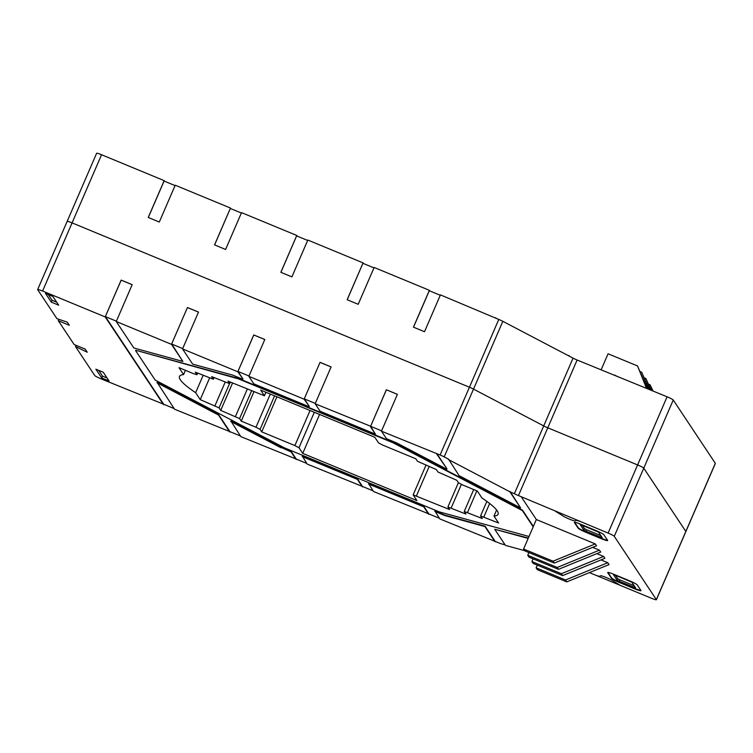 <?xml version="1.0" encoding="UTF-8"?>
<svg xmlns="http://www.w3.org/2000/svg" width="753" height="753" viewBox="0 0 753 753"><rect width="100%" height="100%" fill="white"/><g stroke="black" fill="none" stroke-linecap="round" stroke-linejoin="round"><path stroke-width="1.13" d="M163.702 404.257L100.902 378.768A6.052 0.621 23.4 0 1 94.756 375.54L75.498 346.568L87.263 352.225L85.183 349.091L74.133 344.526L58.301 320.712L69.351 325.277L67.271 322.143L56.936 318.66L37.678 289.689A6.052 0.621 23.4 0 1 37.65 289.566L67.139 221.42A6.052 0.621 23.4 0 1 72.072 222.888L469.439 387.221A6.033 0.621 23.4 0 1 473.515 389.103L543.713 425.916A6.033 0.621 -156.6 0 0 547.789 427.798L637.603 464.94A6.062 0.621 23.4 0 1 643.759 468.168L685.832 531.458A6.052 0.621 23.4 0 1 685.861 531.58A6.052 0.621 -156.6 0 0 685.832 531.458L643.759 468.168A6.062 0.621 -156.6 0 0 637.603 464.94L547.789 427.798A6.033 0.621 23.4 0 1 543.713 425.916L473.515 389.103A6.033 0.621 -156.6 0 0 469.439 387.221L72.072 222.888A6.052 0.621 -156.6 0 0 67.139 221.42A6.052 0.621 -156.6 0 0 67.168 221.542M58.301 320.712L58.903 319.319M75.498 346.568L76.044 345.307M505.122 544.88L502.147 544.061A6.043 0.621 23.4 0 1 498.42 542.725L439.78 518.902L434.942 511.014L445.042 515.193L485.083 526.187L495.192 541.388M428.909 513.932L373.479 491.483L368.641 483.595L423.892 506.449L428.843 513.904L439.338 518.243M362.598 486.513L307.177 464.064L302.339 456.177L357.59 479.03L362.541 486.485L373.036 490.824M296.305 459.095L240.875 436.646L230.926 421.078L281.18 447.433L291.289 451.612L296.24 459.066L306.735 463.406M230.004 431.676L174.574 409.227L157.132 382.383L218.624 414.63L229.938 431.648L240.433 435.987M524.69 550.669L505.451 545.388L494.721 529.246L528.333 538.056M261.733 431.874L294.884 445.578L298.988 447.734L302.734 453.372L416.917 500.594L413.152 494.872L449.588 509.555L447.903 506.976L465.919 514.045L464.234 511.456L482.249 518.525L480.565 515.937L498.59 523.006L493.987 516.078A172.503 17.733 -156.6 0 0 498.081 514.252A172.503 17.733 -156.6 0 0 481.948 497.968L477.346 491.05L462.606 484.951L458.502 482.805L456.836 480.301L438.011 472.056L436.345 469.552L417.501 461.307L415.844 458.793L382.693 445.089L378.59 442.933L374.843 437.295L260.66 390.082L264.425 395.796L227.99 381.112L229.674 383.701L211.659 376.632L213.344 379.22L195.319 372.142L197.004 374.73L193.709 373.752L178.988 367.662L183.591 374.589A172.531 17.733 -156.6 0 0 179.496 376.425A172.531 17.733 -156.6 0 0 195.629 392.699L200.232 399.627L219.067 407.862L220.733 410.376L239.567 418.612L241.233 421.125L255.973 427.215L260.077 429.37L261.733 431.874L276.916 396.803M493.987 516.078L496.613 510.007M302.734 453.372L319.583 414.442M386.393 389.828L370.608 426.302L386.355 389.772L397.386 394.374M386.355 389.772L397.405 394.337L381.451 431.177L440.11 455A6.033 0.621 23.4 0 1 444.185 456.883L448.543 459.161L459.114 475.67L520.605 507.917L509.875 491.775L514.384 493.695A6.033 0.621 -156.6 0 0 518.459 495.578L608.113 533.086A6.062 0.621 23.4 0 1 614.269 536.315L656.343 599.604A6.052 0.621 23.4 0 1 656.371 599.727A6.052 0.621 23.4 0 1 651.439 598.259L589.42 572.609M381.592 430.838L370.608 426.302M37.65 289.566A6.052 0.621 23.4 0 1 42.582 291.034L105.194 316.928L121.148 280.097L132.199 284.662L116.244 321.503L171.496 344.347L187.45 307.516L198.5 312.081L182.546 348.921L237.797 371.766L253.752 334.934L264.802 339.499L248.848 376.34L304.099 399.184L320.053 362.353L331.104 366.918L315.149 403.759L370.57 426.236L375.399 434.123L370.401 426.603M320.053 362.353L304.268 398.817L309.257 406.338L304.099 399.184M331.085 366.956L320.091 362.409M315.291 403.42L304.306 398.883M264.783 339.537L253.789 334.991L237.967 371.398L242.955 378.919L237.797 371.766M248.989 376.011L238.014 371.464M187.45 307.516L171.665 343.98M198.481 312.119L187.488 307.572M182.687 348.583L171.712 344.046M132.18 284.7L121.186 280.163L105.364 316.561L163.636 404.229L174.131 408.568M116.395 321.173L105.411 316.627M171.656 343.98L182.857 361.431L171.496 344.347M510.035 491.408L520.605 507.917M436.862 453.654L446.971 468.855L436.702 454.021M533.18 526.836L522.375 510.581L393.226 442.858L238.522 378.881L135.775 350.267L238.682 378.514L393.386 442.491L522.535 510.214L533.34 526.469M628.99 580.563A8.076 0.828 23.4 0 1 637.198 584.874L640.944 590.512A8.076 0.828 23.4 0 1 640.991 590.672A8.076 0.828 23.4 0 1 634.412 588.724L619.681 582.624A8.067 0.828 23.4 0 1 611.483 578.332L607.737 572.685A8.067 0.828 23.4 0 1 607.69 572.525A8.067 0.828 23.4 0 1 614.26 574.483L628.99 580.563M607.972 572.44L611.643 577.956A8.067 0.828 -156.6 0 0 619.841 582.257L634.572 588.347A8.076 0.828 -156.6 0 0 640.869 590.39M619.211 581.316L635.588 587.858L631.833 582.22L615.05 575.047L613.413 574.567L617.168 580.243L619.211 581.316L619.851 579.848L634.195 585.778M615.436 575.217L617.808 578.775L619.851 579.848M595.651 530.432A8.085 0.828 23.4 0 1 603.868 534.743L607.624 540.381A8.067 0.828 23.4 0 1 607.662 540.541A8.067 0.828 23.4 0 1 601.082 538.583L586.352 532.493A8.057 0.828 23.4 0 1 578.153 528.201L574.407 522.554A8.067 0.828 23.4 0 1 574.37 522.394A8.067 0.828 23.4 0 1 580.93 524.342L595.651 530.432M574.643 522.309L578.313 527.825A8.057 0.828 -156.6 0 0 586.512 532.126L601.242 538.216A8.067 0.828 -156.6 0 0 607.539 540.259M585.9 531.194L602.268 537.764L598.503 532.089L580.083 524.427L583.839 530.112L585.9 531.194L586.54 529.717L600.875 535.647M582.116 525.076L584.479 528.634L586.54 529.717M95.876 369.186L103.246 372.236L109.072 381.009L101.711 377.959L95.876 369.186M98.662 370.344L102.502 376.124L107.086 378.015M101.711 377.959L102.502 376.124M45.462 293.359L52.832 296.409L58.668 305.181L51.298 302.141L45.462 293.359M48.258 294.517L52.098 300.296L56.673 302.188M51.298 302.141L52.098 300.296M135.625 350.634L155.203 380.096L284.352 447.809L439.055 511.795L529.011 536.484M296.127 459.499L291.129 451.979L281.18 447.433M362.428 486.918L357.43 479.397L302.179 456.553M428.73 514.337L423.732 506.816L368.481 483.972M495.032 541.755L484.923 526.554L444.882 515.56L434.782 511.391M528.173 538.423L494.721 529.246M381.451 431.177L386.449 438.688L396.558 442.868L446.811 469.223M315.149 403.759L320.147 411.27L375.399 434.123M248.848 376.34L253.846 383.861L309.097 406.705M182.546 348.921L192.655 364.123L232.696 375.107L242.795 379.286M116.244 321.503L133.855 347.98L182.857 361.431M163.523 404.662L105.194 316.928M229.825 432.081L218.464 414.997L156.972 382.75M281.029 447.8L230.766 421.445M521.556 497.291L536.343 519.532L523.589 549.003L553.05 561.192L595.275 543.911L536.343 519.532M523.589 549.003L524.841 550.885L554.302 563.065L596.527 545.784L595.275 543.911M528.926 552.57L527.759 555.272L529.011 557.154L558.472 569.334L600.696 552.053L599.444 550.17L592.658 547.375M533.086 558.839L531.919 561.54L533.171 563.423L562.632 575.603L604.857 558.321L603.614 556.439L596.828 553.634M537.256 565.108L536.089 567.809L537.341 569.682L566.802 581.871L609.026 564.59L607.775 562.707L600.998 559.903M241.233 421.125L253.912 391.833M220.733 410.376L232.573 383.013M200.232 399.627L209.579 378.044M195.629 392.699L203.131 375.371M183.591 374.589L185.436 370.335M448.383 459.528L509.875 491.775M554.302 563.065L553.05 561.192M527.759 555.272L557.22 567.461L599.444 550.17M558.472 569.334L557.22 567.461M531.919 561.54L561.39 573.72L603.614 556.439M562.632 575.603L561.39 573.72M536.089 567.809L565.55 579.989L607.775 562.707M566.802 581.871L565.55 579.989M656.371 599.727L715.35 463.434A6.052 0.621 -156.6 0 0 715.322 463.311L673.248 400.022A6.062 0.621 -156.6 0 0 667.092 396.793L577.118 360.019A6.033 0.621 23.4 0 1 573.042 358.136L502.844 321.324A6.033 0.621 -156.6 0 0 498.768 319.441L440.43 294.884L424.504 331.715L413.453 327.15L429.379 290.31L374.128 267.466L358.202 304.297L347.152 299.732L363.078 262.891L307.826 240.047L291.9 276.878L280.85 272.313L296.776 235.473L241.525 212.628L225.599 249.459L214.549 244.894L230.474 208.054L175.223 185.21L159.297 222.041L148.247 217.476L164.173 180.635L101.561 154.742A6.052 0.621 -156.6 0 0 96.629 153.273L67.139 221.42M440.27 295.251L429.276 290.743L413.51 327.169M296.626 235.849L280.907 272.332M230.324 208.43L214.605 244.913M164.022 181.012L175.063 185.614M362.927 263.268L347.208 299.75M362.974 263.324L373.959 267.87M296.673 235.905L307.666 240.452M230.371 208.487L241.365 213.033M164.069 181.068L148.303 217.495M164.173 180.635L164.615 181.294M230.474 208.054L230.917 208.713M296.776 235.473L297.219 236.131M363.078 262.891L363.52 263.55M429.379 290.31L429.822 290.969M495.681 317.728L496.076 318.331M568.854 355.482L569.315 356.178M601.242 369.563L608.076 353.778L637.537 365.958L646.498 388.275M647.091 388.52L637.537 365.958M640.323 371.653L641.707 372.227L648.474 389.094M649.067 389.339L641.707 372.227M644.483 377.921L645.867 378.495L650.451 389.913M651.044 390.158L645.867 378.495M648.653 384.181L650.037 384.755L652.437 390.732M653.03 390.976L650.037 384.755M596.084 575.367L599.341 576.374L600.593 575.781A7.059 0.725 23.4 0 1 606.287 577.542A7.059 0.725 23.4 0 1 613.083 580.958L620.237 585.354M555.516 511.334L562.67 515.739A7.059 0.725 23.4 0 0 569.475 519.146A7.059 0.725 23.4 0 0 575.17 520.907L576.412 520.323L579.669 521.321M614.495 375.041L618.382 376.989M483.859 516.916L489.657 503.522M467.519 512.435L476.865 490.852M451.188 507.946L461.373 484.414M416.447 495.85L429.125 466.568M298.988 447.734L314.33 412.277M294.884 445.578L310.067 410.507M260.077 429.37L274.581 395.833M42.582 291.034L101.561 154.742M440.11 455L498.768 319.441M617.168 580.243L617.808 578.775M633.97 587.415L634.487 586.211M583.839 530.112L584.479 528.634M600.621 537.275L601.148 536.061M518.459 495.578L577.118 360.019M514.384 493.695L573.042 358.136M608.113 533.086L667.092 396.793M255.973 427.215L270.318 394.073M239.567 418.612L251.577 390.863M235.473 416.465L247.313 389.103M219.067 407.862L229.505 383.738M214.972 405.716L225.147 382.204M196.985 374.655L197.653 373.111M213.325 379.136L213.993 377.592M229.656 383.625L230.324 382.082M264.407 395.72L265.903 392.247M656.343 599.604L715.322 463.311M614.269 536.315L673.248 400.022M444.185 456.883L502.844 321.324M480.565 515.937L486.852 501.413M464.234 511.456L473.712 489.544M447.903 506.976L458.417 482.673M413.152 494.872L425.963 465.26M197.004 374.73L197.7 373.13M213.344 379.22L214.031 377.611M229.674 383.701L230.371 382.1M264.425 395.796L265.95 392.266"/></g></svg>
